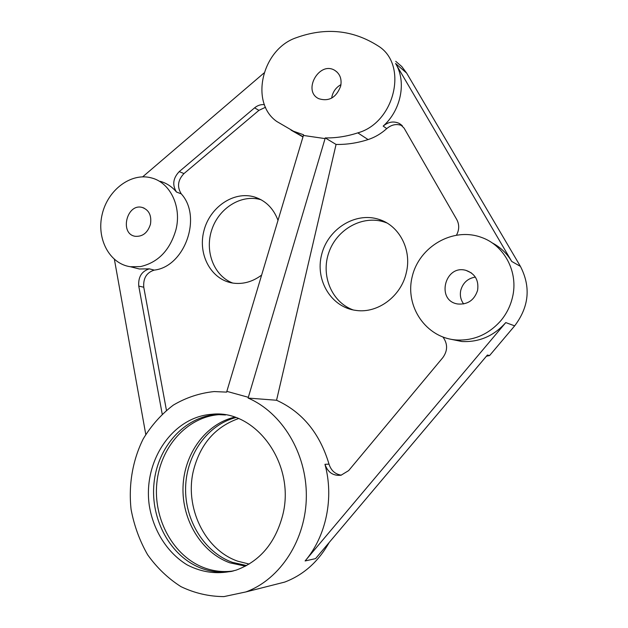<?xml version="1.0" encoding="UTF-8"?>
<svg xmlns="http://www.w3.org/2000/svg" width="628" height="628" viewBox="0 0 628 628"><rect width="100%" height="100%" fill="white"/><g stroke="black" fill="none" stroke-linecap="round" stroke-linejoin="round"><path stroke-width="0.94" d="M232.203 571.292C221.81 572.995 211.644 572.037 201.714 568.418C170.541 556.942 150.28 519.442 153.993 483.27C157.487 447.058 184.255 416.874 216.37 414.527L221.017 414.378M222.32 414.504L219.007 414.653C186.987 416.976 160.305 447.042 156.835 483.105C153.146 519.12 173.359 556.463 204.438 567.877C213.897 571.323 223.584 572.344 233.506 570.938M245.47 566.166L229.864 562.829C201.243 552.499 181.728 519.717 183.031 486.661C184.216 453.581 205.819 423.939 234.558 417.173M235.767 417.581C207.468 424.897 186.5 454.484 185.613 487.202C184.608 519.898 204.029 552.13 232.352 562.335L246.623 565.545M238.444 418.593C215.349 426.82 200.387 444.012 193.542 470.168C184.302 506.835 204.398 549.869 237.894 561.236L249.167 564.062M261.193 199.806L260.856 199.704C241.45 193.887 218.936 207.986 211.832 229.644C204.461 251.224 213.897 275.951 232.76 283.063M386.887 222.956L384.344 222.037C362.474 214.815 336.812 229.283 328.868 252.432C320.618 275.472 331.686 302.304 353.281 309.973M486.41 356.217L489.565 355.574L487.414 355.024L315.562 558.622L305.106 560.953C326.254 536.241 334.151 497.682 324.951 464.304C327.808 472.413 333.178 476.055 341.059 475.223L348.666 470.592L442.873 357.567C447.78 350.659 447.819 343.83 442.983 337.079M282.679 515.282C275.252 543.181 259.725 561.471 236.081 570.153C219.141 574.761 202.805 572.995 187.097 564.862C167.299 552.797 153.389 530.66 149.331 505.791C142.682 461.502 172.253 417.008 211.597 414.307C255.266 408.922 296.086 463.7 282.679 515.282M150.461 224.235C147.713 232.792 142.635 236.811 135.224 236.301C119.351 233.985 126.668 203.189 142.093 207.413C148.985 209.854 151.772 215.459 150.461 224.235M340.957 84.647C336.341 87.213 333.358 91.091 332.008 96.296L331.686 98.109M340.682 86.099C336.27 97.615 328.97 101.814 318.781 98.698C302.17 91.044 319.33 60.602 334.842 70.407C340.023 73.853 341.97 79.081 340.682 86.099M475.333 277.081C467.797 278.385 462.946 282.781 460.779 290.254C459.72 295.325 460.677 299.886 463.652 303.944M477.594 290.348C474.336 300.16 467.766 304.713 457.883 304.007C435.754 300.993 444.718 264.113 466.055 270.401C475.137 273.69 478.983 280.347 477.594 290.348M291 130.106L302.963 136.951M166.428 410.257L143.765 287.231C143.098 278.228 146.599 272.521 154.268 270.103C184.695 266.767 202.491 216.911 181.264 193.864C176.892 186.869 177.795 180.103 183.98 173.579L258.917 110.355L265.526 107.255M261.633 275.072C252.684 281.744 243.201 284.429 233.176 283.126C211.526 280.135 197.726 255.125 203.786 231.324C209.454 207.444 233.545 190.677 254.395 196.957C265.566 200.513 273.439 208.308 278.008 220.342M248.335 397.296L325.069 138.607L303.41 135.452L303.567 134.777L293.449 131.205L276.744 121.463C249.52 102.584 261.962 49.204 296.243 37.727C325.555 27.153 352.818 29.869 378.032 45.875L378.135 45.946C408.545 64.37 394.918 122.648 357.803 132.869C346.837 136.433 335.98 138.113 325.226 137.917L336.066 144.44L276.555 400.256L248.146 398.074L248.335 397.296L226.841 391.354L226.661 392.123L214.187 391.566C199.696 393.065 186.069 397.579 173.32 405.107C161.404 414.174 151.379 425.423 143.239 438.854C132.641 460.136 128.387 484.777 131.079 509.394C134.117 525.628 139.636 540.755 147.635 554.775C156.929 567.783 168.029 578.404 180.95 586.638C194.641 593.201 208.967 596.522 223.945 596.6L245.893 591.929C280.567 579.244 306.197 539.287 306.346 496.057C306.605 452.812 281.76 412.518 248.146 398.074M303.41 135.452L226.841 391.354M325.069 138.607L325.226 137.917M336.066 144.44C346.648 144.66 357.316 143.043 368.087 139.581C374.892 137.351 381.11 133.693 386.738 128.614C391.731 124.446 396.935 123.504 402.36 125.796M341.326 475.16C335.164 474.234 331.066 470.553 329.017 464.139C319.817 433.281 302.327 411.992 276.555 400.256M406.324 272.599C401.245 296.283 377.711 313.647 356.1 310.428C331.286 307.477 314.942 280.276 321.615 254.701C327.808 229.016 355.37 211.565 378.982 219.392C399.251 225.483 412.023 249.732 406.324 272.599M512.464 297.397C510.399 306.095 506.506 313.882 500.783 320.751C488.553 334.465 473.708 340.871 456.258 339.976C425.831 337.817 404.66 306.268 412.227 276.563C419.143 246.71 452.812 226.889 481.229 237.321C504.315 245.132 518.744 272.152 512.464 297.397M176.028 229.401C170.117 250.07 158.272 262.465 140.484 266.594L130.443 266.743C109.421 263.846 96.217 238.593 102.199 214.25C107.804 189.829 131.197 172.205 151.544 177.944C170.094 182.528 181.759 206.408 176.028 229.401M162.189 413.993L138.757 286.093C138.097 277.026 141.614 271.28 149.315 268.847L139.361 268.98L133.199 267.434M145.767 434.427L114.398 259.403M160.195 181.311C166.553 183.101 171.986 186.681 176.492 192.035C172.103 185.001 173.022 178.187 179.231 171.609L254.599 107.851C257.661 105.347 260.942 104.287 264.451 104.664M142.689 176.829L264.011 72.989M305.106 560.953L505.775 322.588C493.71 336.09 479.054 342.393 461.823 341.499L449.97 339.081M491.889 242.73C500.218 247.016 506.827 253.257 511.726 261.452L520.416 266.366L406.638 73.084L401.787 66.552L395.726 61.308M386.738 128.614L383.174 126.102C401.104 110.277 406.756 81.664 395.577 63.483L511.726 261.452M383.174 126.102C388.426 121.738 393.834 120.874 399.408 123.512L404.087 128.128L456.768 219.549C459.406 224.557 459.335 229.722 456.54 235.037M489.565 355.574L514.662 325.861C529.082 306.762 530.998 286.933 520.416 266.366M329.174 542.498C318.325 561.73 303.505 574.926 284.719 582.085L269.443 585.955M368.087 139.581L357.803 132.869M505.775 322.588L514.662 325.861M329.017 464.139L324.951 464.304M143.765 287.231L138.757 286.093M154.268 270.103L149.315 268.847M181.264 193.864L176.492 192.035M183.98 173.579L179.231 171.609M258.917 110.355L254.599 107.851M395.577 63.483L406.638 73.084M225.593 414.959L219.007 414.653M216.37 414.527L211.597 414.307M144.048 208.08L142.093 207.413M337.032 72.047L334.842 70.407M471.338 272.89L466.055 270.401M303.026 136.739L293.449 131.205M254.395 196.957L260.856 199.704M378.982 219.392L384.344 222.037M461.823 341.499L456.258 339.976M284.719 582.085L245.893 591.929M401.951 125.388L399.408 123.512M139.361 268.98L130.443 266.743"/></g></svg>
